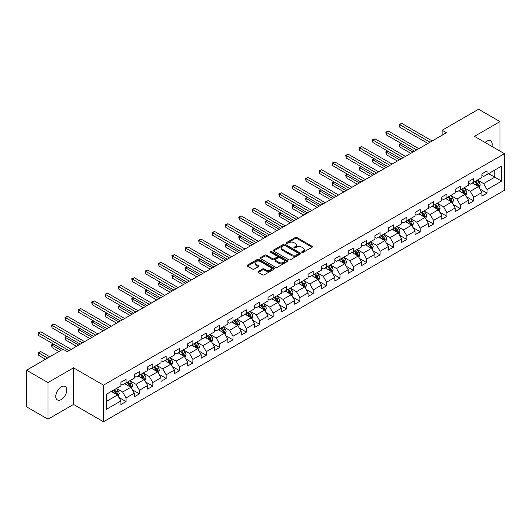 <?xml version="1.0" encoding="UTF-8"?>
<svg xmlns="http://www.w3.org/2000/svg" width="531" height="531" viewBox="0 0 531 531"><rect width="100%" height="100%" fill="white"/><g stroke="black" fill="none" stroke-linecap="round" stroke-linejoin="round"><path stroke-width="0.8" d="M301.947 252.404A0.83 0.478 0 0 0 303.128 252.404L312.069 247.24A1.188 0.684 0 0 0 312.414 246.756A1.188 0.684 0 0 0 312.069 246.271L296.922 237.53A1.188 0.684 0 0 0 295.243 237.53L286.302 242.687A0.83 0.478 0 0 0 286.056 243.025A0.83 0.478 0 0 0 286.302 243.371A0.83 0.478 0 0 0 287.477 243.371L288.638 242.7A3.81 2.197 0 0 1 294.021 242.7L295.282 243.43A3.81 2.197 0 0 1 296.398 244.983A3.81 2.197 0 0 1 295.282 246.537L294.128 247.207A0.83 0.478 0 0 0 293.882 247.546A0.83 0.478 0 0 0 294.128 247.884A0.83 0.478 0 0 0 295.302 247.884L296.457 247.214A3.81 2.197 0 0 1 301.847 247.214L303.108 247.944A3.81 2.197 0 0 1 304.223 249.497A3.81 2.197 0 0 1 303.108 251.057L301.947 251.721A0.83 0.478 0 0 0 301.708 252.059A0.83 0.478 0 0 0 301.947 252.404L301.947 251.721M61.264 399.544A7.759 4.48 120 0 0 66.329 392.714A7.759 4.48 120 0 0 65.14 386.495A7.759 4.48 120 0 0 61.264 386.88A7.759 4.48 120 0 0 56.193 393.717A7.759 4.48 120 0 0 57.381 399.929A7.759 4.48 120 0 0 61.264 399.544M491.945 146.45A7.759 4.48 120 0 0 490.584 140.868A7.759 4.48 120 0 0 486.708 141.253A7.759 4.48 120 0 0 485.075 142.481M258.312 271.427A1.188 0.684 0 0 0 257.96 271.912A1.188 0.684 0 0 0 258.312 272.403L262.56 274.852A1.188 0.684 0 0 0 264.239 274.852L274.169 269.124A1.188 0.684 0 0 0 274.514 268.633A1.188 0.684 0 0 0 274.169 268.148L259.022 259.407A1.188 0.684 0 0 0 257.343 259.407L247.413 265.142A1.188 0.684 0 0 0 247.068 265.626A1.188 0.684 0 0 0 247.413 266.111L252.544 269.071A1.188 0.684 0 0 0 254.23 269.071L258.478 266.622A1.188 0.684 0 0 0 258.823 266.137A1.188 0.684 0 0 0 258.478 265.646L255.935 264.179A3.179 1.839 0 0 1 254.999 262.878A3.179 1.839 0 0 1 256.964 261.186A3.179 1.839 0 0 1 260.436 261.584L270.405 267.339A3.179 1.839 0 0 1 271.334 268.633A3.179 1.839 0 0 1 269.37 270.332A3.179 1.839 0 0 1 265.898 269.934L264.239 268.978A1.188 0.684 0 0 0 262.56 268.978L258.312 271.427L258.312 272.403M73.517 367.83L47.976 382.572L26.55 370.207L26.55 406.819L47.976 419.191L73.517 404.449L103.512 421.767L103.512 385.148L73.517 367.83L73.517 404.449M499.996 151.096L499.996 121.606L474.455 136.354L504.45 153.671L103.512 385.148M499.996 121.606L478.564 109.233L442.144 130.268L442.144 135.213M26.55 370.207L62.977 349.172L67.258 351.648L446.425 132.737L442.144 130.268M288.718 259.745A1.188 0.684 0 0 0 290.404 259.745L300.327 254.017A1.188 0.684 0 0 0 300.679 253.533A1.188 0.684 0 0 0 300.327 253.048L285.187 244.3A1.188 0.684 0 0 0 283.508 244.3L273.578 250.035A1.188 0.684 0 0 0 273.226 250.519A1.188 0.684 0 0 0 273.578 251.004L288.718 259.745M271.009 252.583A0.83 0.478 0 0 1 271.852 252.696L287.231 261.577L277.321 267.299A1.188 0.684 0 0 1 275.635 267.299L260.495 258.557L260.495 257.588A1.188 0.684 0 0 0 260.15 258.073A1.188 0.684 0 0 0 260.495 258.557M260.495 257.588L264.743 255.132A1.188 0.684 0 0 1 266.429 255.132L272.569 258.677A1.188 0.684 0 0 0 274.248 258.677L277.069 257.05A1.188 0.684 0 0 0 277.414 256.566A1.188 0.684 0 0 0 277.069 256.081L270.677 252.391A0.83 0.478 0 0 1 270.432 252.052A0.83 0.478 0 0 1 270.943 251.608A0.83 0.478 0 0 1 271.852 251.707L287.251 260.595A1.188 0.684 0 0 1 287.596 261.086A1.188 0.684 0 0 1 287.251 261.571L287.251 260.595M103.512 421.767L504.45 190.29L504.45 153.671M118.898 397.447L126.053 401.575L126.053 397.965L134.283 393.212L134.283 396.823L139.427 393.856L139.427 390.245L147.651 385.493L147.651 389.104L152.795 386.137L152.795 382.526L161.026 377.773L161.026 381.391L166.163 378.417L166.163 374.806L174.394 370.054L174.394 373.671L179.538 370.698L179.538 367.087L187.762 362.334L187.762 365.952L192.906 362.978L192.906 359.368L201.136 354.615L201.136 358.233L206.274 355.259L206.274 351.648L214.504 346.896L214.504 350.513L219.648 347.539L219.648 343.929L227.872 339.176L227.872 342.794L233.016 339.82L233.016 336.209L241.247 331.457L241.247 335.074L246.391 332.101L246.391 328.49L254.614 323.737L254.614 327.355L259.759 324.381L259.759 320.77L267.982 316.025L267.982 319.635L273.126 316.662L273.126 313.051L281.357 308.305L281.357 311.916L286.501 308.942L286.501 305.332L294.725 300.586L294.725 304.197L299.869 301.23L299.869 297.612L308.099 292.866L308.099 296.477L313.237 293.51L313.237 289.893L321.467 285.147L321.467 288.758L326.611 285.791L326.611 282.173L334.835 277.428L334.835 281.038L339.979 278.071L339.979 274.454L348.21 269.708L348.21 273.319L353.347 270.352L353.347 266.735L361.578 261.989L361.578 265.6L366.722 262.633L366.722 259.015L374.946 254.269L374.946 257.88L380.09 254.913L380.09 251.296L388.32 246.55L388.32 250.161L393.458 247.194L393.458 243.576L401.688 238.831L401.688 242.441L406.832 239.474L406.832 235.857L415.056 231.111L415.056 234.722L420.2 231.755L420.2 228.144L428.431 223.392L428.431 227.002L433.568 224.036L433.568 220.425L441.799 215.672L441.799 219.283L446.943 216.316L446.943 212.705L455.167 207.953L455.167 211.564L460.311 208.597L460.311 204.986L468.541 200.233L468.541 203.844L473.679 200.877L473.679 197.266L481.909 192.514L481.909 196.125L487.053 193.158L487.053 189.547L501.622 181.131L501.622 166.09L494.766 170.046L494.766 177.175L501.622 181.131M126.053 401.575L120.915 404.542L120.915 400.932L106.346 409.348L106.346 394.301L120.915 385.891L120.915 382.28L126.053 379.307L126.053 382.924L134.283 378.172L134.283 374.561L139.427 371.587L139.427 375.205L147.651 370.452L147.651 366.841L152.795 363.868L152.795 367.485L161.026 362.733L161.026 359.122L166.163 356.148L166.163 359.766L174.394 355.013L174.394 351.403L179.538 348.429L179.538 352.046L187.762 347.294L187.762 343.683L192.906 340.716L192.906 344.327L201.136 339.575L201.136 335.964L206.274 332.997L206.274 336.608L214.504 331.855L214.504 328.244L219.648 325.277L219.648 328.888L227.872 324.136L227.872 320.525L233.016 317.558L233.016 321.169L241.247 316.416L241.247 312.805L246.391 309.839L246.391 313.449L254.614 308.697L254.614 305.086L259.759 302.119L259.759 305.73L267.982 300.977L267.982 297.367L273.126 294.4L273.126 298.01L281.357 293.258L281.357 289.647L286.501 286.68L286.501 290.291L294.725 285.539L294.725 281.928L299.869 278.961L299.869 282.572L308.099 277.819L308.099 274.208L313.237 271.241L313.237 274.852L321.467 270.1L321.467 266.489L326.611 263.522L326.611 267.133L334.835 262.38L334.835 258.77L339.979 255.803L339.979 259.413L348.21 254.661L348.21 251.05L353.347 248.083L353.347 251.694L361.578 246.942L361.578 243.331L366.722 240.364L366.722 243.975L374.946 239.222L374.946 235.611L380.09 232.644L380.09 236.255L388.32 231.503L388.32 227.892L393.458 224.925L393.458 228.536L401.688 223.783L401.688 220.173L406.832 217.206L406.832 220.816L415.056 216.064L415.056 212.453L420.2 209.486L420.2 213.097L428.431 208.351L428.431 204.734L433.568 201.767L433.568 205.378L441.799 200.632L441.799 197.014L446.943 194.047L446.943 197.658L455.167 192.912L455.167 189.295L460.311 186.328L460.311 189.939L468.541 185.193L468.541 181.575L473.679 178.608L473.679 182.219L481.909 177.473L481.909 173.856L487.053 170.889L487.053 174.5L501.622 166.09M124.685 383.714L130.852 387.278L122.628 392.024L116.455 388.466M120.915 383.913L122.628 384.902L126.053 382.924M122.628 392.024L126.053 397.965M130.852 387.278L134.283 393.212M138.053 375.994L144.226 379.559L135.996 384.305L129.829 380.747M134.283 376.194L135.996 377.183L139.427 375.205M135.996 384.305L139.427 390.245M144.226 379.559L147.651 385.493M151.421 368.275L157.594 371.839L149.37 376.585L143.197 373.027M147.651 368.474L149.37 369.463L152.795 367.485M149.37 376.585L152.795 382.526M157.594 371.839L161.026 377.773M164.796 360.556L170.969 364.12L162.738 368.866L156.565 365.308M161.026 360.755L162.738 361.744L166.163 359.766M162.738 368.866L166.163 374.806M170.969 364.12L174.394 370.054M178.164 352.836L184.337 356.401L176.106 361.146L169.94 357.589M174.394 353.035L176.106 354.024L179.538 352.046M176.106 361.146L179.538 367.087M184.337 356.401L187.762 362.334M191.538 345.117L197.705 348.681L189.481 353.427L183.308 349.869M187.762 345.316L189.481 346.305L192.906 344.327M189.481 353.427L192.906 359.368M197.705 348.681L201.136 354.615M204.906 337.397L211.079 340.962L202.849 345.708L196.676 342.15M201.136 337.597L202.849 338.586L206.274 336.608M202.849 345.708L206.274 351.648M211.079 340.962L214.504 346.896M218.274 329.678L224.447 333.242L216.217 337.995L210.05 334.43M214.504 329.877L216.217 330.866L219.648 328.888M216.217 337.995L219.648 343.929M224.447 333.242L227.872 339.176M231.649 321.959L237.815 325.523L229.591 330.275L223.418 326.711M227.872 322.158L229.591 323.147L233.016 321.169M229.591 330.275L233.016 336.209M237.815 325.523L241.247 331.457M245.017 314.239L251.19 317.803L242.959 322.556L236.786 318.992M241.247 314.438L242.959 315.427L246.391 313.449M242.959 322.556L246.391 328.49M251.19 317.803L254.614 323.737M258.385 306.52L264.557 310.084L256.327 314.837L250.161 311.272M254.614 306.719L256.327 307.708L259.759 305.73M256.327 314.837L259.759 320.77M264.557 310.084L267.982 316.025M271.759 298.8L277.925 302.365L269.702 307.117L263.529 303.553M267.982 298.999L269.702 299.988L273.126 298.01M269.702 307.117L273.126 313.051M277.925 302.365L281.357 308.305M285.127 291.081L291.3 294.645L283.069 299.398L276.897 295.833M281.357 291.28L283.069 292.269L286.501 290.291M283.069 299.398L286.501 305.332M291.3 294.645L294.725 300.586M298.495 283.362L304.668 286.926L296.437 291.678L290.271 288.114M294.725 283.561L296.437 284.55L299.869 282.572M296.437 291.678L299.869 297.612M304.668 286.926L308.099 292.866M311.87 275.642L318.036 279.206L309.812 283.959L303.639 280.395M308.099 275.841L309.812 276.83L313.237 274.852M309.812 283.959L313.237 289.893M318.036 279.206L321.467 285.147M325.237 267.923L331.41 271.487L323.18 276.239L317.007 272.675M321.467 268.122L323.18 269.111L326.611 267.133M323.18 276.239L326.611 282.173M331.41 271.487L334.835 277.428M338.605 260.203L344.778 263.768L336.548 268.52L330.382 264.956M334.835 260.402L336.548 261.391L339.979 259.413M336.548 268.52L339.979 274.454M344.778 263.768L348.21 269.708M351.98 252.484L358.146 256.048L349.922 260.801L343.749 257.236M348.21 252.683L349.922 253.672L353.347 251.694M349.922 260.801L353.347 266.735M358.146 256.048L361.578 261.989M365.348 244.764L371.521 248.329L363.29 253.081L357.117 249.517M361.578 244.964L363.29 245.953L366.722 243.975M363.29 253.081L366.722 259.015M371.521 248.329L374.946 254.269M378.716 237.045L384.889 240.609L376.658 245.362L370.492 241.797M374.946 237.244L376.658 238.233L380.09 236.255M376.658 245.362L380.09 251.296M384.889 240.609L388.32 246.55M392.09 229.326L398.257 232.89L390.033 237.642L383.86 234.078M388.32 229.525L390.033 230.514L393.458 228.536M390.033 237.642L393.458 243.576M398.257 232.89L401.688 238.831M405.458 221.606L411.631 225.171L403.401 229.923L397.228 226.359M401.688 221.805L403.401 222.794L406.832 220.816M403.401 229.923L406.832 235.857M411.631 225.171L415.056 231.111M418.826 213.887L424.999 217.451L416.775 222.204L410.602 218.639M415.056 214.086L416.775 215.075L420.2 213.097M416.775 222.204L420.2 228.144M424.999 217.451L428.431 223.392M432.201 206.174L438.367 209.732L430.143 214.484L423.97 210.92M428.431 206.367L430.143 207.355L433.568 205.378M430.143 214.484L433.568 220.425M438.367 209.732L441.799 215.672M445.569 198.455L451.742 202.012L443.511 206.765L437.345 203.2M441.799 198.647L443.511 199.636L446.943 197.658M443.511 206.765L446.943 212.705M451.742 202.012L455.167 207.953M458.937 190.735L465.11 194.293L456.886 199.045L450.713 195.481M455.167 190.928L456.886 191.917L460.311 189.939M456.886 199.045L460.311 204.986M465.11 194.293L468.541 200.233M472.311 183.016L478.484 186.573L470.254 191.326L464.081 187.762M468.541 183.208L470.254 184.204L473.679 182.219M470.254 191.326L473.679 197.266M478.484 186.573L481.909 192.514M488.593 173.61L494.766 177.175L483.622 183.607L477.455 180.042M481.909 175.489L483.622 176.484L487.053 174.5M483.622 183.607L487.053 189.547M47.976 382.572L47.976 419.191M106.346 401.429L117.484 394.998L111.311 391.433M117.484 394.998L120.915 400.932M479.898 189.023L487.053 193.158M466.523 196.742L473.679 200.877M453.155 204.462L460.311 208.597M439.787 212.181L446.943 216.316M426.413 219.9L433.568 224.036M413.045 227.62L420.2 231.755M399.677 235.339L406.832 239.474M386.302 243.059L393.458 247.194M372.935 250.778L380.09 254.913M359.56 258.497L366.722 262.633M346.192 266.217L353.347 270.352M332.824 273.936L339.979 278.071M319.45 281.656L326.611 285.791M306.082 289.375L313.237 293.51M292.714 297.094L299.869 301.23M279.339 304.814L286.501 308.942M265.971 312.533L273.126 316.662M252.603 320.253L259.759 324.381M239.229 327.972L246.391 332.101M225.861 335.692L233.016 339.82M212.493 343.411L219.648 347.539M199.118 351.13L206.274 355.259M185.75 358.85L192.906 362.978M172.383 366.569L179.538 370.698M159.008 374.289L166.163 378.417M145.64 382.008L152.795 386.137M132.272 389.727L139.427 393.856M302.285 252.517L303.108 252.046A3.81 2.197 0 0 0 304.223 250.486L304.223 249.497M296.398 244.983L296.398 245.972A3.81 2.197 0 0 1 295.282 247.526L294.459 248.004M312.069 246.271L312.069 247.24L296.922 238.519A1.188 0.684 0 0 0 295.243 238.519L286.634 243.483M300.327 253.048L300.327 254.017L285.187 245.289A1.188 0.684 0 0 0 283.508 245.289L273.591 251.017M298.23 253.871A0.83 0.478 0 0 0 298.468 253.533A0.83 0.478 0 0 0 298.23 253.187L284.935 245.514A0.83 0.478 0 0 0 283.76 245.514L282.538 246.218A3.81 2.197 0 0 0 281.423 247.778A3.81 2.197 0 0 0 282.538 249.331L291.625 254.575A3.81 2.197 0 0 0 297.008 254.575L298.23 253.871L298.23 254.86A0.83 0.478 0 0 0 298.468 254.522L298.468 253.533M281.423 247.778L281.423 248.767A3.81 2.197 0 0 0 282.538 250.32L282.538 249.331M298.23 254.86L297.008 255.564A3.81 2.197 0 0 1 291.625 255.564L282.538 250.32M260.509 258.564L264.743 256.121L264.743 255.132M277.414 256.566L277.414 257.555A1.188 0.684 0 0 1 277.069 258.039L274.248 259.666A1.188 0.684 0 0 1 272.569 259.666L266.429 256.121A1.188 0.684 0 0 0 264.743 256.121M278.941 262.36A3.179 1.839 0 0 0 282.406 262.759A3.179 1.839 0 0 0 284.37 261.06A3.179 1.839 0 0 0 283.441 259.759L279.93 257.734A1.188 0.684 0 0 0 278.244 257.734L275.43 259.36A1.188 0.684 0 0 0 275.078 259.845A1.188 0.684 0 0 0 275.43 260.329L278.941 262.36L278.941 263.349A3.179 1.839 0 0 0 282.406 263.748A3.179 1.839 0 0 0 284.37 262.048L284.37 261.06M275.078 259.845L275.078 260.834A1.188 0.684 0 0 0 275.43 261.318L275.43 260.329M278.941 263.349L275.43 261.318M271.334 268.633L271.334 269.629A3.179 1.839 0 0 1 269.37 271.321A3.179 1.839 0 0 1 265.898 270.923L264.239 269.967A1.188 0.684 0 0 0 262.56 269.967L258.325 272.41M254.999 262.878L254.999 263.867A3.179 1.839 0 0 0 255.935 265.168L255.935 264.179M258.478 265.646L258.478 266.622L255.935 265.168M274.169 268.148L274.169 269.124L259.022 260.396A1.188 0.684 0 0 0 257.343 260.396L247.433 266.117M479.161 187.748L480.177 185.18A3.213 1.852 -120 0 0 479.154 182.445L477.382 180.082M474.302 184.164L473.101 182.558M401.283 143.489L399.657 144.432L399.657 146.908L410.775 153.326M477.986 186.288L478.444 185.319A3.213 1.852 -120 0 0 477.522 183.387L475.756 181.025M474.953 181.489L476.911 184.111A1.639 0.943 60 0 1 477.21 184.602L478.444 185.319M474.727 181.615L476.493 183.978A3.213 1.852 60 0 1 477.415 185.91M399.657 146.908L399.186 144.16L412.912 152.085M399.186 144.16L401.097 143.383M430.057 142.189L399.657 124.639L401.801 123.404L432.201 140.954M427.913 143.43L399.657 127.115L399.657 124.639L399.186 124.367L401.801 123.404M399.657 127.115L399.186 124.367M465.787 195.468L466.809 192.899A3.213 1.852 -120 0 0 465.78 190.164L464.014 187.801M460.928 191.883L459.727 190.277M387.915 151.209L386.289 152.151L386.289 154.627L397.4 161.046M464.612 194.007L465.076 193.038A3.213 1.852 -120 0 0 464.154 191.107L462.388 188.744M461.578 189.209L463.543 191.83A1.639 0.943 60 0 1 463.842 192.322L465.076 193.038M461.359 189.335L463.125 191.698A3.213 1.852 60 0 1 464.048 193.629M386.289 154.627L385.818 151.879L399.544 159.804M385.818 151.879L387.73 151.103M452.419 203.187L453.434 200.618A3.213 1.852 -120 0 0 452.412 197.884L450.64 195.521M447.56 199.603L446.359 197.997M374.547 158.928L372.915 159.871L372.915 162.347L384.032 168.765M451.244 201.727L451.702 200.758A3.213 1.852 -120 0 0 450.786 198.826L449.014 196.463M448.21 196.928L450.175 199.55A1.639 0.943 60 0 1 450.467 200.041L451.702 200.758M447.985 197.054L449.757 199.417A3.213 1.852 60 0 1 450.673 201.349M372.915 162.347L372.443 159.599L386.176 167.524M372.443 159.599L374.355 158.822M416.689 149.908L386.289 132.358L388.426 131.124L418.826 148.673M414.545 151.149L386.289 134.834L386.289 132.358L385.818 132.086L388.426 131.124M386.289 134.834L385.818 132.086M403.314 157.627L372.915 140.078L375.059 138.843L405.458 156.393M401.17 158.869L372.915 142.554L372.915 140.078L372.443 139.806L375.059 138.843M372.915 142.554L372.443 139.806M439.044 210.907L440.066 208.338A3.213 1.852 -120 0 0 439.044 205.603L437.272 203.24M434.192 207.322L432.991 205.716M361.173 166.648L359.547 167.59L359.547 170.066L370.665 176.484M437.876 209.446L438.334 208.477A3.213 1.852 -120 0 0 437.411 206.546L435.646 204.183M434.843 204.647L436.801 207.269A1.639 0.943 60 0 1 437.099 207.76L438.334 208.477M434.617 204.774L436.382 207.136A3.213 1.852 60 0 1 437.305 209.068M359.547 170.066L359.075 167.318L372.802 175.243M359.075 167.318L360.987 166.542M425.676 218.626L426.698 216.057A3.213 1.852 -120 0 0 425.67 213.323L423.904 210.96M420.817 215.042L419.616 213.435M347.805 174.367L346.179 175.31L346.179 177.785L357.29 184.204M424.501 217.166L424.959 216.197A3.213 1.852 -120 0 0 424.043 214.265L422.271 211.902M421.468 212.367L423.433 214.982A1.639 0.943 60 0 1 423.731 215.48L424.959 216.197M421.249 212.493L423.015 214.856A3.213 1.852 60 0 1 423.937 216.787M346.179 177.785L345.708 175.038L359.434 182.963M345.708 175.038L347.613 174.261M412.308 226.345L413.324 223.777A3.213 1.852 -120 0 0 412.302 221.042L410.529 218.679M407.45 222.761L406.248 221.155M334.437 182.087L332.804 183.029L332.804 185.505L343.922 191.917M411.133 224.885L411.591 223.916A3.213 1.852 -120 0 0 410.675 221.985L408.903 219.622M408.1 220.086L410.065 222.701A1.639 0.943 60 0 1 410.357 223.199L411.591 223.916M407.874 220.212L409.647 222.575A3.213 1.852 60 0 1 410.563 224.507M332.804 185.505L332.333 182.757L346.066 190.682M332.333 182.757L334.245 181.98M389.946 165.347L359.547 147.797L361.691 146.563L392.09 164.112M387.803 166.588L359.547 150.273L359.547 147.797L359.075 147.525L361.691 146.563M359.547 150.273L359.075 147.525M376.579 173.066L346.179 155.517L348.316 154.275L378.716 171.832M374.435 174.301L346.179 157.992L346.179 155.517L345.708 155.244L348.316 154.275M346.179 157.992L345.708 155.244M363.204 180.786L332.804 163.236L334.948 161.995L365.348 179.551M361.06 182.02L332.804 165.712L332.804 163.236L332.333 162.964L334.948 161.995M332.804 165.712L332.333 162.964M398.934 234.065L399.956 231.496A3.213 1.852 -120 0 0 398.934 228.761L397.161 226.398M394.082 230.481L392.874 228.874M321.063 189.806L319.436 190.748L319.436 193.224L330.554 199.636M397.765 232.605L398.223 231.635A3.213 1.852 -120 0 0 397.301 229.704L395.535 227.341M394.732 227.806L396.69 230.421A1.639 0.943 60 0 1 396.989 230.919L398.223 231.635M394.506 227.932L396.272 230.295A3.213 1.852 60 0 1 397.195 232.226M319.436 193.224L318.965 190.476L332.691 198.402M318.965 190.476L320.877 189.7M349.836 188.505L319.436 170.955L321.58 169.714L351.98 187.27M347.692 189.74L319.436 173.431L319.436 170.955L318.965 170.683L321.58 169.714M319.436 173.431L318.965 170.683M385.566 241.784L386.588 239.215A3.213 1.852 -120 0 0 385.559 236.481L383.794 234.118M380.707 238.193L379.506 236.594M307.695 197.525L306.062 198.468L306.062 200.944L317.18 207.355M384.391 240.324L384.849 239.355A3.213 1.852 -120 0 0 383.933 237.417L382.161 235.06M381.358 235.525L383.322 238.14A1.639 0.943 60 0 1 383.621 238.638L384.849 239.355M381.132 235.651L382.904 238.014A3.213 1.852 60 0 1 383.827 239.946M306.062 200.944L305.59 198.196L319.323 206.121M305.59 198.196L307.502 197.419M336.468 196.224L306.062 178.675L308.206 177.434L338.605 194.99M334.324 197.459L306.062 181.151L306.062 178.675L305.59 178.403L308.206 177.434M306.062 181.151L305.59 178.403M372.198 249.504L373.213 246.935A3.213 1.852 -120 0 0 372.191 244.2L370.419 241.837M367.339 245.913L366.138 244.313M294.327 205.245L292.694 206.187L292.694 208.663L303.812 215.075M371.023 248.043L371.481 247.074A3.213 1.852 -120 0 0 370.565 245.136L368.793 242.78M367.99 243.244L369.954 245.86A1.639 0.943 60 0 1 370.246 246.357L371.481 247.074M367.764 243.371L369.536 245.734A3.213 1.852 60 0 1 370.452 247.665M292.694 208.663L292.223 205.915L305.956 213.84M292.223 205.915L294.134 205.139M323.094 203.944L292.694 186.394L294.838 185.153L325.237 202.709M320.95 205.178L292.694 188.863L292.694 186.394L292.223 186.122L294.838 185.153M292.694 188.863L292.223 186.122M358.823 257.223L359.845 254.654A3.213 1.852 -120 0 0 358.823 251.92L357.051 249.557M353.965 253.632L352.763 252.033M280.952 212.964L279.326 213.907L279.326 216.376L290.437 222.794M357.648 255.763L358.113 254.787A3.213 1.852 -120 0 0 357.19 252.856L355.425 250.499M354.622 250.964L356.58 253.579A1.639 0.943 60 0 1 356.878 254.077L358.113 254.787M354.396 251.09L356.162 253.453A3.213 1.852 60 0 1 357.084 255.384M279.326 216.376L278.855 213.635L292.581 221.56M278.855 213.635L280.766 212.858M309.726 211.663L279.326 194.114L281.47 192.872L311.87 210.429M307.582 212.898L279.326 196.583L279.326 194.114L278.855 193.842L281.47 192.872M279.326 196.583L278.855 193.842M345.455 264.942L346.477 262.374A3.213 1.852 -120 0 0 345.449 259.639L343.683 257.276M340.597 261.352L339.395 259.752M267.584 220.684L265.951 221.626L265.951 224.095L277.069 230.514M344.28 263.482L344.738 262.506A3.213 1.852 -120 0 0 343.822 260.575L342.05 258.219M341.247 258.683L343.212 261.298A1.639 0.943 60 0 1 343.511 261.796L344.738 262.506M341.021 258.809L342.794 261.172A3.213 1.852 60 0 1 343.71 263.104M265.951 224.095L265.48 221.354L279.213 229.279M265.48 221.354L267.392 220.577M296.351 219.383L265.951 201.833L268.095 200.592L298.495 218.148M294.214 220.617L265.951 204.302L265.951 201.833L265.48 201.561L268.095 200.592M265.951 204.302L265.48 201.561M332.087 272.662L333.103 270.093A3.213 1.852 -120 0 0 332.081 267.358L330.309 264.996M327.229 269.071L326.027 267.471M254.21 228.403L252.583 229.346L252.583 231.815L263.701 238.233M330.913 271.202L331.371 270.226A3.213 1.852 -120 0 0 330.455 268.294L328.682 265.938M327.879 266.403L329.837 269.018A1.639 0.943 60 0 1 330.136 269.516L331.371 270.226M327.654 266.529L329.426 268.892A3.213 1.852 60 0 1 330.342 270.823M252.583 231.815L252.112 229.073L265.845 236.999M252.112 229.073L254.024 228.297M282.983 227.102L252.583 209.553L254.727 208.311L285.127 225.867M280.839 228.337L252.583 212.022L252.583 209.553L252.112 209.28L254.727 208.311M252.583 212.022L252.112 209.28M318.713 280.381L319.735 277.813A3.213 1.852 -120 0 0 318.713 275.078L316.941 272.715M313.854 276.79L312.653 275.191M240.842 236.122L239.215 237.065L239.215 239.534L250.327 245.953M317.538 278.921L318.003 277.945A3.213 1.852 -120 0 0 317.08 276.014L315.314 273.657M314.505 274.122L316.469 276.737A1.639 0.943 60 0 1 316.768 277.235L318.003 277.945M314.286 274.248L316.051 276.611A3.213 1.852 60 0 1 316.974 278.543M239.215 239.534L238.744 236.793L252.471 244.718M238.744 236.793L240.656 236.016M269.615 234.821L239.215 217.272L241.359 216.031L271.759 233.587M267.471 236.056L239.215 219.741L239.215 217.272L238.744 217L241.359 216.031M239.215 219.741L238.744 217M305.345 288.101L306.367 285.532A3.213 1.852 -120 0 0 305.338 282.797L303.573 280.434M300.486 284.51L299.285 282.91M227.474 243.842L225.841 244.784L225.841 247.254L236.959 253.672M304.17 286.64L304.628 285.665A3.213 1.852 -120 0 0 303.712 283.733L301.94 281.377M301.137 281.842L303.101 284.457A1.639 0.943 60 0 1 303.4 284.955L304.628 285.665M300.911 281.968L302.683 284.331A3.213 1.852 60 0 1 303.599 286.262M225.841 247.254L225.37 244.512L239.103 252.437M225.37 244.512L227.281 243.736M256.241 242.541L225.841 224.991L227.985 223.75L258.385 241.3M254.103 243.775L225.841 227.46L225.841 224.991L225.37 224.719L227.985 223.75M225.841 227.46L225.37 224.719M291.977 295.82L292.993 293.251A3.213 1.852 -120 0 0 291.97 290.517L290.198 288.154M287.118 292.229L285.917 290.63M214.099 251.561L212.473 252.504L212.473 254.973L223.591 261.391M290.802 294.36L291.26 293.384A3.213 1.852 -120 0 0 290.344 291.453L288.572 289.096M287.769 289.561L289.727 292.176A1.639 0.943 60 0 1 290.026 292.674L291.26 293.384M287.543 289.687L289.315 292.05A3.213 1.852 60 0 1 290.231 293.982M212.473 254.973L212.002 252.232L225.735 260.157M212.002 252.232L213.913 251.455M242.873 250.26L212.473 232.711L214.617 231.47L245.017 249.019M240.729 251.495L212.473 235.18L212.473 232.711L212.002 232.439L214.617 231.47M212.473 235.18L212.002 232.439M278.602 303.54L279.625 300.971A3.213 1.852 -120 0 0 278.596 298.236L276.83 295.873M273.744 299.949L272.542 298.349M200.731 259.281L199.105 260.223L199.105 262.692L210.216 269.111M277.428 302.079L277.892 301.104A3.213 1.852 -120 0 0 276.97 299.172L275.204 296.816M274.394 297.274L276.359 299.896A1.639 0.943 60 0 1 276.658 300.393L277.892 301.104M274.175 297.406L275.941 299.769A3.213 1.852 60 0 1 276.863 301.701M199.105 262.692L198.634 259.951L212.36 267.876M198.634 259.951L200.545 259.174M229.505 257.98L199.105 240.43L201.249 239.189L231.649 256.738M227.361 259.214L199.105 242.899L199.105 240.43L198.634 240.158L201.249 239.189M199.105 242.899L198.634 240.158M265.234 311.259L266.257 308.69A3.213 1.852 -120 0 0 265.228 305.956L263.462 303.593M260.376 307.668L259.174 306.068M187.363 267L185.731 267.943L185.731 270.412L196.848 276.83M264.06 309.799L264.518 308.823A3.213 1.852 -120 0 0 263.602 306.891L261.829 304.529M261.026 304.993L262.991 307.615A1.639 0.943 60 0 1 263.29 308.113L264.518 308.823M260.801 305.126L262.573 307.489A3.213 1.852 60 0 1 263.489 309.42M185.731 270.412L185.259 267.67L198.992 275.596M185.259 267.67L187.171 266.887M216.13 265.699L185.731 248.15L187.874 246.908L218.274 264.458M213.993 266.934L185.731 250.619L185.731 248.15L185.259 247.877L187.874 246.908M185.731 250.619L185.259 247.877M251.867 318.978L252.882 316.41A3.213 1.852 -120 0 0 251.86 313.675L250.088 311.312M247.008 315.387L245.807 313.788M173.989 274.719L172.363 275.662L172.363 278.131L183.48 284.55M250.692 317.518L251.15 316.542A3.213 1.852 -120 0 0 250.227 314.611L248.462 312.248M247.658 312.713L249.616 315.334A1.639 0.943 60 0 1 249.915 315.832L251.15 316.542M247.433 312.845L249.205 315.208A3.213 1.852 60 0 1 250.121 317.14M172.363 278.131L171.891 275.39L185.624 283.315M171.891 275.39L173.803 274.607M202.762 273.419L172.363 255.862L174.507 254.628L204.906 272.177M200.618 274.653L172.363 258.338L172.363 255.862L171.891 255.59L174.507 254.628M172.363 258.338L171.891 255.59M238.492 326.698L239.514 324.129A3.213 1.852 -120 0 0 238.485 321.394L236.72 319.031M233.633 323.107L232.432 321.507M160.621 282.439L158.995 283.375L158.995 285.851L170.106 292.269M237.317 325.237L237.782 324.262A3.213 1.852 -120 0 0 236.859 322.33L235.094 319.967M234.284 320.432L236.249 323.054A1.639 0.943 60 0 1 236.547 323.552L237.782 324.262M234.065 320.565L235.83 322.928A3.213 1.852 60 0 1 236.753 324.859M158.995 285.851L158.523 283.103L172.25 291.034M158.523 283.103L160.435 282.326M189.394 281.138L158.995 263.582L161.132 262.347L191.538 279.897M187.251 282.373L158.995 266.058L158.995 263.582L158.523 263.31L161.132 262.347M158.995 266.058L158.523 263.31M225.124 334.417L226.146 331.848A3.213 1.852 -120 0 0 225.117 329.114L223.352 326.751M220.265 330.826L219.064 329.22M147.253 290.158L145.62 291.094L145.62 293.57L156.738 299.988M223.949 332.957L224.407 331.981A3.213 1.852 -120 0 0 223.491 330.05L221.719 327.687M220.916 328.151L222.881 330.773A1.639 0.943 60 0 1 223.173 331.271L224.407 331.981M220.69 328.284L222.462 330.647A3.213 1.852 60 0 1 223.378 332.579M145.62 293.57L145.149 290.822L158.882 298.754M145.149 290.822L147.06 290.045M176.02 288.857L145.62 271.301L147.764 270.067L178.164 287.616M173.883 290.092L145.62 273.777L145.62 271.301L145.149 271.029L147.764 270.067M145.62 273.777L145.149 271.029M211.756 342.137L212.772 339.568A3.213 1.852 -120 0 0 211.75 336.827L209.977 334.47M206.898 338.546L205.696 336.939M133.878 297.878L132.252 298.814L132.252 301.289L143.37 307.708M210.581 340.676L211.039 339.701A3.213 1.852 -120 0 0 210.117 337.769L208.351 335.406M207.548 335.871L209.506 338.493A1.639 0.943 60 0 1 209.805 338.99L211.039 339.701M207.322 336.004L209.088 338.366A3.213 1.852 60 0 1 210.01 340.298M132.252 301.289L131.781 298.541L145.507 306.473M131.781 298.541L133.693 297.765M162.652 296.577L132.252 279.021L134.396 277.786L164.796 295.336M160.508 297.811L132.252 281.496L132.252 279.021L131.781 278.748L134.396 277.786M132.252 281.496L131.781 278.748M198.382 349.849L199.404 347.287A3.213 1.852 -120 0 0 198.375 344.546L196.609 342.19M193.523 346.265L192.322 344.659M120.51 305.597L118.884 306.533L118.884 309.009L129.995 315.427M197.207 348.396L197.671 347.42A3.213 1.852 -120 0 0 196.749 345.489L194.983 343.126M194.173 343.59L196.138 346.212A1.639 0.943 60 0 1 196.437 346.71L197.671 347.42M193.954 343.723L195.72 346.086A3.213 1.852 60 0 1 196.643 348.017M118.884 309.009L118.413 306.261L132.139 314.193M118.413 306.261L120.325 305.484M149.284 304.296L118.884 286.74L121.022 285.505L151.421 303.055M147.14 305.531L118.884 289.216L118.884 286.74L118.413 286.468L121.022 285.505M118.884 289.216L118.413 286.468M185.014 357.569L186.029 355A3.213 1.852 -120 0 0 185.007 352.265L183.241 349.909M180.155 353.985L178.954 352.378M107.143 313.317L105.51 314.252L105.51 316.728L116.628 323.147M183.839 356.115L184.297 355.139A3.213 1.852 -120 0 0 183.381 353.208L181.609 350.845M180.805 351.31L182.77 353.931A1.639 0.943 60 0 1 183.062 354.429L184.297 355.139M180.58 351.442L182.352 353.805A3.213 1.852 60 0 1 183.268 355.737M105.51 316.728L105.038 313.98L118.771 321.912M105.038 313.98L106.95 313.204M135.909 312.016L105.51 294.459L107.654 293.225L138.053 310.774M133.766 313.25L105.51 296.935L105.51 294.459L105.038 294.187L107.654 293.225M105.51 296.935L105.038 294.187M171.646 365.288L172.661 362.719A3.213 1.852 -120 0 0 171.639 359.985L169.867 357.628M166.787 361.704L165.586 360.098M93.768 321.036L92.142 321.972L92.142 324.448L103.26 330.866M170.471 363.828L170.929 362.859A3.213 1.852 -120 0 0 170.006 360.927L168.241 358.564M167.438 359.029L169.396 361.651A1.639 0.943 60 0 1 169.694 362.149L170.929 362.859M167.212 359.162L168.977 361.525A3.213 1.852 60 0 1 169.9 363.456M92.142 324.448L91.671 321.7L105.397 329.632M91.671 321.7L93.582 320.923M122.542 319.735L92.142 302.179L94.286 300.944L124.685 318.494M120.398 320.97L92.142 304.655L92.142 302.179L91.671 301.907L94.286 300.944M92.142 304.655L91.671 301.907M158.271 373.008L159.293 370.439A3.213 1.852 -120 0 0 158.265 367.704L156.499 365.348M153.413 369.423L152.211 367.817M80.4 328.755L78.774 329.691L78.774 332.167L89.885 338.586M157.096 371.547L157.561 370.578A3.213 1.852 -120 0 0 156.638 368.647L154.873 366.284M154.063 366.748L156.028 369.37A1.639 0.943 60 0 1 156.326 369.868L157.561 370.578M153.844 366.881L155.61 369.237A3.213 1.852 60 0 1 156.532 371.176M78.774 332.167L78.303 329.419L92.029 337.351M78.303 329.419L80.214 328.643M109.174 327.454L78.774 309.898L80.911 308.664L111.311 326.213M107.03 328.689L78.774 312.374L78.774 309.898L78.303 309.626L80.911 308.664M78.774 312.374L78.303 309.626M144.903 380.727L145.919 378.158A3.213 1.852 -120 0 0 144.897 375.424L143.131 373.067M140.045 377.143L138.843 375.536M67.032 336.475L65.399 337.411L65.399 339.886L76.517 346.305M143.728 379.267L144.186 378.298A3.213 1.852 -120 0 0 143.27 376.366L141.498 374.003M140.695 374.468L142.66 377.09A1.639 0.943 60 0 1 142.952 377.587L144.186 378.298M140.469 374.601L142.242 376.957A3.213 1.852 60 0 1 143.158 378.895M65.399 339.886L64.928 337.139L78.661 345.07M64.928 337.139L66.84 336.362M95.799 335.174L65.399 317.618L67.543 316.383L97.943 333.933M93.655 336.408L65.399 320.093L65.399 317.618L64.928 317.346L67.543 316.383M65.399 320.093L64.928 317.346M131.535 388.446L132.551 385.878A3.213 1.852 -120 0 0 131.529 383.143L129.756 380.787M126.677 384.862L125.475 383.256M53.658 344.194L52.031 345.13L52.031 347.606L58.861 351.549M130.361 386.986L130.818 386.017A3.213 1.852 -120 0 0 129.896 384.086L128.13 381.723M127.327 382.187L129.285 384.809A1.639 0.943 60 0 1 129.584 385.307L130.818 386.017M127.101 382.32L128.867 384.676A3.213 1.852 60 0 1 129.79 386.608M52.031 347.606L51.56 344.858L61.005 350.314M51.56 344.858L53.472 344.081M82.431 342.893L52.031 325.337L54.175 324.102L84.575 341.652M80.287 344.128L52.031 327.813L52.031 325.337L51.56 325.065L54.175 324.102M52.031 327.813L51.56 325.065M118.161 396.166L119.183 393.597A3.213 1.852 -120 0 0 118.154 390.862L116.389 388.506M113.302 392.582L112.101 390.975M49.775 356.792L40.801 351.615L38.663 352.849L38.663 355.325L45.493 359.268M116.986 394.706L117.451 393.736A3.213 1.852 -120 0 0 116.528 391.805L114.756 389.442M113.953 389.907L115.917 392.528A1.639 0.943 60 0 1 116.216 393.026L117.451 393.736M113.734 390.039L115.499 392.396A3.213 1.852 60 0 1 116.422 394.327M38.663 355.325L38.192 352.577L47.631 358.033M38.192 352.577L40.801 351.615M69.063 350.606L38.663 333.056L40.801 331.822L71.2 349.371M62.631 349.371L38.663 335.532L38.663 333.056L38.192 332.784L40.801 331.822M38.663 335.532L38.192 332.784M303.108 252.046L303.108 251.057M294.128 247.884L294.128 247.207M295.282 247.526L295.282 246.537M286.302 243.371L286.302 242.687M295.243 238.519L295.243 237.53M296.922 238.519L296.922 237.53M273.578 251.004L273.578 250.035M283.508 245.289L283.508 244.3M285.187 245.289L285.187 244.3M291.625 255.564L291.625 254.575M297.008 255.564L297.008 254.575M266.429 256.121L266.429 255.132M272.569 259.666L272.569 258.677M274.248 259.666L274.248 258.677M277.069 258.039L277.069 257.05M271.852 252.696L271.852 251.707M262.56 269.967L262.56 268.978M264.239 269.967L264.239 268.978M265.898 270.923L265.898 269.934M247.413 266.111L247.413 265.142M257.343 260.396L257.343 259.407M259.022 260.396L259.022 259.407M478.165 186.394L480.157 185.239M477.522 183.387L479.154 182.445M475.238 184.702L476.493 183.978M464.791 194.114L466.789 192.959M464.154 191.107L465.78 190.164M461.87 192.421L463.125 191.698M451.423 201.833L453.414 200.678M450.786 198.826L452.412 197.884M448.496 200.141L449.757 199.417M438.055 209.553L440.046 208.398M437.411 206.546L439.044 205.603M435.128 207.86L436.382 207.136M424.681 217.272L426.678 216.117M424.043 214.265L425.67 213.323M421.76 215.579L423.015 214.856M411.313 224.991L413.304 223.836M410.675 221.985L412.302 221.042M408.385 223.299L409.647 222.575M397.945 232.711L399.936 231.556M397.301 229.704L398.934 228.761M395.018 231.018L396.272 230.295M384.57 240.43L386.568 239.275M383.933 237.417L385.559 236.481M381.65 238.738L382.904 238.014M371.202 248.15L373.193 246.995M370.565 245.136L372.191 244.2M368.275 246.457L369.536 245.734M357.834 255.869L359.826 254.714M357.19 252.856L358.823 251.92M354.907 254.176L356.162 253.453M344.46 263.588L346.451 262.433M343.822 260.575L345.449 259.639M341.539 261.896L342.794 261.172M331.092 271.301L333.083 270.153M330.455 268.294L332.081 267.358M328.165 269.615L329.426 268.892M317.724 279.021L319.715 277.872M317.08 276.014L318.713 275.078M314.797 277.335L316.051 276.611M304.349 286.74L306.341 285.592M303.712 283.733L305.338 282.797M301.429 285.054L302.683 284.331M290.981 294.459L292.973 293.311M290.344 291.453L291.97 290.517M288.054 292.773L289.315 292.05M277.613 302.179L279.605 301.031M276.97 299.172L278.596 298.236M274.686 300.493L275.941 299.769M264.239 309.898L266.23 308.75M263.602 306.891L265.228 305.956M261.318 308.212L262.573 307.489M250.871 317.618L252.862 316.469M250.227 314.611L251.86 313.675M247.944 315.932L249.205 315.208M237.496 325.337L239.494 324.189M236.859 322.33L238.485 321.394M234.576 323.651L235.83 322.928M224.128 333.056L226.12 331.908M223.491 330.05L225.117 329.114M221.208 331.371L222.462 330.647M210.761 340.776L212.752 339.628M210.117 337.769L211.75 336.827M207.833 339.09L209.088 338.366M197.386 348.495L199.384 347.347M196.749 345.489L198.375 344.546M194.465 346.809L195.72 346.086M184.018 356.215L186.009 355.066M183.381 353.208L185.007 352.265M181.098 354.529L182.352 353.805M170.65 363.934L172.641 362.786M170.006 360.927L171.639 359.985M167.723 362.248L168.977 361.525M157.276 371.654L159.273 370.505M156.638 368.647L158.265 367.704M154.355 369.968L155.61 369.237M143.908 379.373L145.899 378.225M143.27 376.366L144.897 375.424M140.981 377.687L142.242 376.957M130.54 387.092L132.531 385.944M129.896 384.086L131.529 383.143M127.613 385.406L128.867 384.676M117.165 394.812L119.163 393.663M116.528 391.805L118.154 390.862M114.245 393.126L115.499 392.396"/></g></svg>
